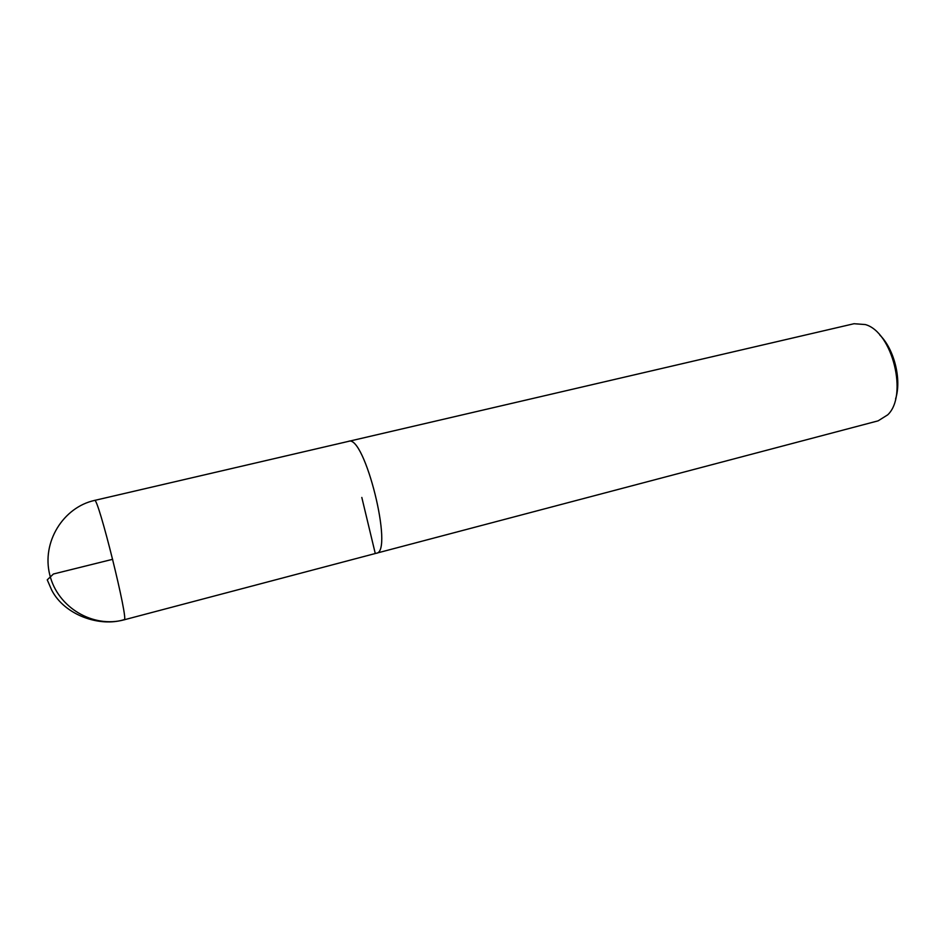 <?xml version="1.0" encoding="UTF-8"?>
<svg xmlns="http://www.w3.org/2000/svg" width="945" height="945" viewBox="0 0 945 945"><rect width="100%" height="100%" fill="white"/><g stroke="black" fill="none" stroke-linecap="round" stroke-linejoin="round"><path stroke-width="1.42" d="M895.6 398.885C901.849 379.654 894.242 349.036 879.736 334.955M375.921 553.345L878.129 420.844L887.733 414.82C908.239 395.577 892.458 331.978 865.336 324.56L854.02 323.722L348.15 441.445M376.287 553.274C394.03 552.541 364.522 433.696 348.504 441.339M94.559 500.425L348.504 441.362C364.522 433.72 394.018 552.518 376.287 553.25L124.185 619.802C129.382 622.708 97.796 495.428 94.559 500.425C63.197 507.311 41.438 542.265 49.79 574.903C57.68 607.659 93.248 628.378 124.185 619.802M112.668 559.298L53.428 574.005L47.25 579.852L51.691 590.105C64.449 615.041 99.768 627.48 124.397 619.566M375.236 553.357L361.817 497.448"/></g></svg>
